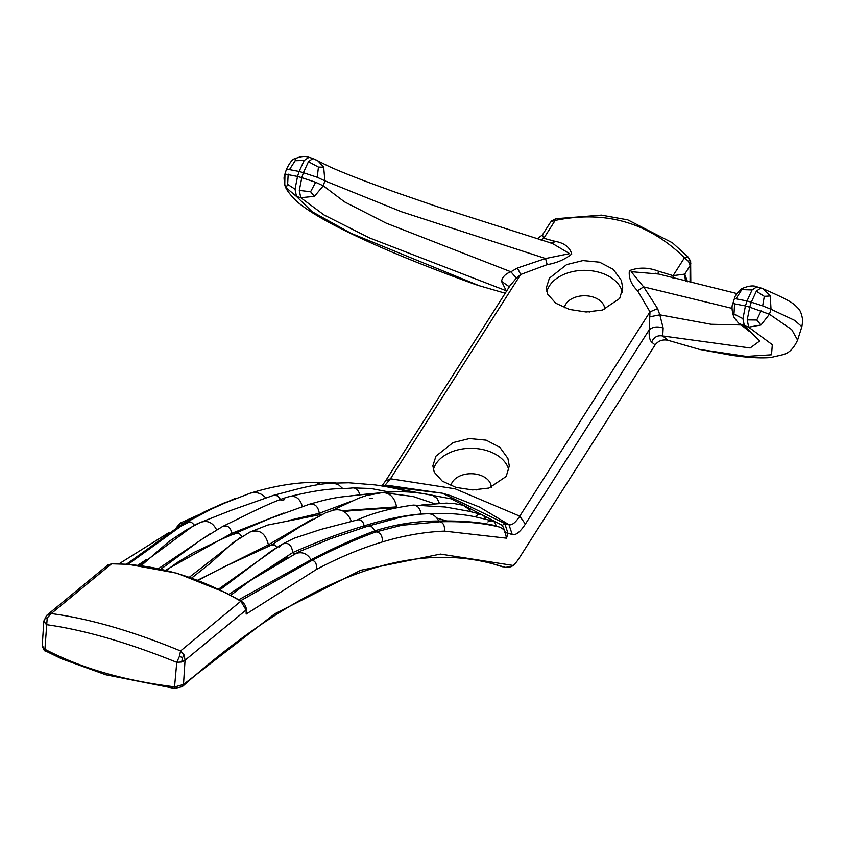 <?xml version="1.0" encoding="UTF-8"?>
<svg xmlns="http://www.w3.org/2000/svg" width="845" height="845" viewBox="0 0 845 845"><rect width="100%" height="100%" fill="white"/><g stroke="black" fill="none" stroke-linecap="round" stroke-linejoin="round"><path stroke-width="1.27" d="M420.916 513.475L422.405 513.908L420.916 513.475M284.966 174.176L284.776 184.379L286.075 187.685L296.489 196.452L312.016 211.63L350.664 233.125L479.199 285.716L505.225 293.236M479.199 285.716L475.196 284.427C421.169 264.95 376.807 246.55 342.109 229.238C329.867 223.143 308.436 211.736 296.415 201.078C288.916 193.579 285.029 188.012 284.776 184.379L284.776 184.379C283.233 174.218 284.659 177.83 284.945 174.028L286.529 169.053L299.119 171.472L304.179 160.465L308.953 157.339M506.694 290.933L369.582 237.941L324.068 214.979L300.757 197.688L314.393 196.346L323.297 185.815L315.65 182.256L301.802 177.682L299.31 190.4L300.757 197.688L296.489 196.452L295.032 189.164L297.535 176.447L284.945 174.028M286.075 187.685L287.638 184.39L295.032 189.164M317.234 177.281L324.881 180.841L323.677 167.183L317.868 160.751L312.935 158.469L308.446 161.701L303.397 172.707L317.234 177.281L318.449 167.088L308.446 161.701M286.55 169.19L286.529 169.053C290.015 162.187 292.866 158.733 295.063 158.68C300.63 156.367 305.161 155.881 308.668 157.233L312.935 158.469L329.444 166.645C344.021 173.236 366.783 182.034 397.731 193.04L437.847 206.877L552.45 243.476L569.562 253.627L545.564 258.517L517.393 268.023L520.7 274.488L516.38 278.153L510.053 285.663M552.398 243.455L550.486 242.906L555.271 241.364L543.789 238.279L555.176 220.418C605.516 210.078 648.622 222.531 684.471 257.799L688.538 261.39L690.09 265.71L690.809 263.334L689.816 259.88L688.538 261.39M540.906 239.948L543.789 238.279M542.427 234.899L543.779 238.279M555.271 241.364C564.28 242.98 569.773 247.205 571.759 254.007C564.956 259.457 556.76 262.996 547.169 264.622L545.564 258.517L401.491 211.746L324.881 180.841L323.297 185.815L344.591 201.902L386.207 223.154L510.908 271.784L516.38 278.153M517.393 268.023L510.908 271.784C505.669 273.653 502.532 276.811 501.497 281.29L509.334 286.804M547.169 264.622L520.7 274.488L390.464 478.777L384.697 485.695M506.493 291.25L501.497 281.29M295.327 158.67L295.18 160.708L289.761 169.148M295.18 160.708L304.179 160.465M318.449 167.088L323.677 167.183M314.393 196.346L310.601 191.731L315.65 182.256M310.601 191.731L299.31 190.4M287.638 184.39L288.177 174.123M551.098 221.675L555.144 220.429L555.756 218.728L551.605 220.967L550.243 222.647L551.605 220.967M685.422 281.227L684.735 274.107L673.085 275.66L673 278.681M401.85 525.252L440.055 521.766C463.535 521.196 483.53 523.013 500.05 527.206L503.578 529.424L504.94 531.283L502.395 525.379L504.718 523.425L508.986 524.692C511.922 525.505 515.513 522.664 519.759 516.158L649.995 311.868L657.621 308.573L643.626 286.867L631.183 271.678L657.991 273.981L658.424 271.192L673.085 275.66L684.471 257.788M687.513 281.765L684.735 274.107L690.09 265.71L690.069 282.431M731.981 308.351L643.626 286.867L637.584 290.764L649.995 311.868L649.203 329.835C648.886 336.183 649.71 340.26 651.664 342.067C653.882 337.102 657.568 335.074 662.734 335.972L750.159 347.971L759.771 340.947L744.392 325.938L742.935 318.66L745.438 305.943L732.847 303.524C731.516 306.26 731.833 310.759 733.798 317.002L734.632 303.397M657.621 308.573L659.818 314.836L649.985 316.78M46.021 651.231L42.25 645.643C43.528 649.625 44.627 651.4 45.556 650.967L61.622 658.804L105.868 674.796L174.545 688.421L182.288 686.679L183.502 684.461L274.815 613.797L360.72 570.269L440.467 554.088L513.253 565.474A44.975 13.098 106.1 0 0 519.242 558.027L655.097 344.929C658.329 340.788 662.575 339.236 667.867 340.26L699.459 349.397L746.367 356.41L771.506 354.794L772.309 344.707L748.67 327.173L761.007 324.998L769.436 314.234L749.716 307.179L747.212 319.896L748.67 327.173L739.945 323.91C739.459 324.3 737.41 321.998 733.798 317.002M741.509 324.976L711.11 324.279L659.818 314.836L663.156 328.029L662.734 335.972L667.867 340.26M663.156 328.029C657.421 326.17 652.773 326.772 649.203 329.835L525.379 524.08C520.182 532.023 515.799 535.498 512.228 534.494L504.729 532.308M513.253 565.474L510.961 566.784L505.363 567.333L495.571 564.576C406.815 539.332 302.521 579.913 182.689 686.32M174.45 688.02L176.763 662.343L181.738 661.994L185.044 660.262L183.502 684.461L174.978 686.879C124.637 680.806 81.278 668.279 44.933 649.287L47.214 617.959L51.249 613.565C89.221 618.603 132.316 631.067 180.555 650.946L240.846 601.207L246.117 609.974L246.17 614.093L246.37 612.171C246.846 607.407 245.039 603.689 240.973 600.996L225.868 592.778L177.08 573.248L128.282 564.302L112.364 563.837M47.214 617.959L45.229 618.096L46.75 615.329L51.249 613.565L111.551 563.826C154.508 563.858 197.614 576.322 240.846 601.207L240.846 601.207M343.492 511.288L392.598 507.813M351.478 521.597C347.717 512.218 341.676 508.415 333.321 510.19L325.547 512.83L300.873 526.234L271.213 545.141L274.414 544.856L276.917 547.349M481.787 514.489L469.112 511.278L445.347 507.011L413.353 505.088C417.705 505.447 420.24 508.415 420.968 514.003C403.561 515.471 384.602 519.432 364.1 525.896C341.919 532.456 318.121 541.36 292.708 552.577C291.747 544.824 288.293 542.004 282.346 544.106L279.04 547.296M485.695 519.105L484.565 516.633L481.703 514.468L478.122 514.605L474.996 516.802M429.714 513.591L420.968 514.119M280.519 499.479L277.709 495.814L273.611 495.318L294.852 489.699C310.2 485.674 322.853 483.488 332.793 483.16L348.731 482.78L375.095 484.914C395.048 487.882 403.086 490.343 404.618 490.755L406.931 492.012M364.755 494.283C389.154 492.181 403.065 489.435 432.439 495.265L437.161 498.487L439.368 503.25M421.095 505.078L446.371 503.102L454.652 503.662L463.166 505.268L469.366 509.588L470.654 511.637M487.914 521.904C492.223 519.707 494.959 521.016 496.121 525.833L496.195 526.224M496.121 525.833C481.365 522.263 462.236 520.657 438.745 521.027C436.136 516.179 432.524 513.739 427.919 513.718L427.887 513.718M512.228 534.494L508.986 524.692L479.537 507.084L450.955 495.761L442.231 493.174L504.718 523.425L507.961 533.237L506.535 538.18L444.417 531.114A2222.603 647.112 106.1 0 0 382.384 541.941A2222.603 647.112 106.1 0 0 316.526 569.382L246.17 614.093M506.535 538.18L504.94 531.283M444.417 531.114C444.892 525.812 443.382 522.696 439.896 521.777L438.745 521.027C416.5 521.027 395.133 524.322 374.652 530.924C355.185 538.202 333.997 547.792 311.097 559.717C306.967 553.095 301.411 551.193 294.419 554.003L292.708 552.577L228.879 594.341M440.055 521.766L401.819 525.263L375.983 531.885L371.916 526.847L367.533 526.277M382.384 541.941C382.584 535.804 380.451 532.456 375.983 531.885C356.474 538.962 335.222 548.437 312.217 560.298L240.561 600.763M298.771 551.806L249.93 580.832L230.717 595.313M181.738 661.994L182.383 657.748L184.199 655.065L185.044 660.262L246.117 609.974M351.953 501.011L319.304 513.285C318.132 506.387 314.826 503.366 309.386 504.243L309.365 504.243C327.48 499.163 329.582 498.92 338.877 497.251L364.818 494.272M367.755 495.149L364.744 494.283M359.685 494.716C358.671 490.269 356.389 487.987 352.861 487.882L370.87 488.494L389.936 492.139M160.92 569.107L200.835 539.913L222.615 526.488C227.421 524.872 230.495 527.143 231.815 533.301L283.846 513M352.861 487.882C340.63 489.498 330.786 486.456 289.339 496.628L289.412 496.606C295.866 495.445 300.165 498.719 302.32 506.451C300.165 498.719 295.866 495.445 289.412 496.606C282.41 498.286 270.453 503.176 253.542 511.299L222.615 526.488M165.599 570.185L231.815 533.301L232.607 534.515M158.543 568.601L210.109 533.765M316.526 569.382C316.928 564.143 315.491 561.122 312.217 560.298L311.097 559.717L238.776 599.749M273.611 495.318L230.938 510.401L199.927 522.654C207.099 519.833 212.665 522.231 216.616 529.847M198.036 580.346L224.031 566.847L271.213 545.141M279.769 545.606L218.517 589.166M197.656 580.198L268.393 544.782L269.576 546.05M191.72 578.001L210.268 563.288L233.03 542.67L249.845 532.107C259.32 528.822 265.499 533.047 268.393 544.782L312.206 519.189M396.58 506.894L342.32 510.707M382.32 492.582L382.627 492.561C389.967 492.836 394.615 497.547 396.537 506.694M363.952 494.431L359.706 494.885M280.846 500.631L284.395 499.659M332.793 483.16L338.19 484.438L342.637 488.442M315.84 482.368L320.582 484.269M369.793 498.349L372.402 498.265M320.741 514.658L319.315 513.285L288.948 520.435M233.822 534.283L236.325 533.047L238.522 533.227L240.402 534.526L241.659 536.723M189.407 577.188L239.832 537.874M321.533 514.499L320.889 514.616M139.816 565.453L194.139 525.189L200.571 522.337M128.049 564.291L185.699 522.664C189.132 520.953 191.942 521.787 194.139 525.189L194.35 525.463M126.486 564.185L183.692 523.066L205.377 511.32L226.312 501.993M176.32 527.702L180.196 523.108L184.96 523.161L186.322 522.337M189.681 521.83L176.499 528.484M119.029 563.826L168.989 532.53M486.139 440.139L499.839 447.322L507.887 458.381L509.303 465.944L506.208 476.464L488.959 488.051L472.651 489.952L456.004 487.417L442.305 481.175L434.267 472.228L432.851 465.87L435.946 456.152L453.173 442.569L469.493 438.544L486.139 440.139M599.601 262.182L613.29 269.354L621.339 280.413L622.754 287.976L619.66 298.496L602.411 310.083L586.113 311.985L569.467 309.45L555.767 303.218L547.718 294.261L546.303 287.913L549.398 278.185L566.636 264.601L582.944 260.577L599.601 262.182M658.424 271.192C648.368 267.305 638.693 267.136 629.388 270.675C628.522 277.868 631.257 284.564 637.584 290.764M433.369 469.767A38.226 25.73 -179.9 0 1 486.139 450.406A38.226 25.73 -179.9 0 1 508.848 470.116M450.966 485.706A20.238 13.615 -179.9 0 1 479.03 474.837A20.238 13.615 -179.9 0 1 491.294 487.322M467.803 489.656A20.238 13.615 -179.9 0 1 476.221 489.942M546.821 291.8A38.226 25.73 -179.9 0 1 549.387 285.916A38.226 25.73 -179.9 0 1 599.591 272.439A38.226 25.73 -179.9 0 1 622.3 292.159M564.418 307.738A20.238 13.615 -179.9 0 1 592.482 296.87A20.238 13.615 -179.9 0 1 604.745 309.354M581.254 311.689A20.238 13.615 -179.9 0 1 589.683 311.974M689.816 259.88L687.957 256.891L684.482 257.788M762.665 305.869L771.02 309.259L770.249 295.972L762.781 288.641L760.849 287.955L756.349 291.187L751.3 302.193L762.665 305.869L764.303 296.341L756.349 291.187M732.847 303.524L734.432 298.549L747.022 300.957L752.082 289.951L756.856 286.835M734.442 314.266L742.935 318.66M761.081 310.844L756.761 320.012L747.212 319.896M734.432 298.549C734.041 296.458 740.621 288.694 742.681 288.293L736.217 298.412M742.301 289.634L752.082 289.951M699.459 349.397L731.443 355.249C747.339 357.593 760.415 358.354 770.672 357.53L784.086 354.414C784.128 353.854 791.374 353.632 797.585 340.123L791.691 329.592L769.436 314.234L771.02 309.259L794.627 320.361L801.863 326.688L802.75 320.857C801.863 314.118 800.12 309.735 797.5 307.717C793.434 303.313 790.075 300.461 762.781 288.641L756.571 286.719C753.444 285.304 748.807 285.832 742.681 288.293M764.303 296.341L770.249 295.972M756.761 320.012L761.007 324.998M46.644 615.435L43.834 621.054L46.422 624.656C84.426 630 127.87 642.559 176.763 662.343L179.499 656.195L182.383 657.748M184.199 655.065L180.555 650.946L179.499 656.195M494.621 564.302L495.571 564.576M555.746 218.728L601.397 215.126L627.803 219.869L672.472 242.811L687.957 256.891M688.337 257.133L690.671 262.267M555.228 241.353L552.186 243.392M45.229 618.096L43.993 622.173M107.78 565.03L111.931 563.731L107.78 565.03L46.739 615.34M493.353 563.953L502.796 566.815M301.802 177.682L297.535 176.447L299.119 171.472L303.397 172.707L301.802 177.682M655.097 344.929L651.664 342.067M502.5 566.731L498.698 565.632M364.818 527.132L364.1 525.896C363.265 521.323 361.016 519.326 357.372 519.918L357.361 519.918C372.434 513.052 391.098 508.109 413.353 505.088C417.705 505.447 420.24 508.415 420.968 514.003M502.395 525.379L451.156 498.825L394.478 488.304M510.095 285.599L385.521 481.006L390.464 478.777L455.128 488.811L519.759 516.158L525.379 524.08M442.231 493.184L381.032 485.79M336.088 482.981L315.872 482.368C295.739 482.315 273.748 485.959 249.909 493.311L250.078 493.258C256.13 491.589 261.38 493.131 265.816 497.874M751.3 302.193L749.716 307.179L745.438 305.943L747.022 300.957L751.3 302.193M493.343 563.942L498.096 565.442M537.145 238.797L542.353 235.005L550.232 222.647M492.751 520.964L476.221 517.034C462.004 513.855 445.769 512.767 427.517 513.739M427.919 513.718C423.884 513.401 403.044 516.02 396.411 518.376L367.659 526.234L330.046 538.93L298.76 551.817M401.966 525.231L399.463 525.696M442.273 493.195L390.094 485.695L380.979 485.79M230.706 595.303L249.93 580.832C256.933 575.308 276.685 563.055 287.173 557.711M199.927 522.654L186.66 529.699L168.873 541.55L141.178 565.632M357.372 519.918L320.973 529.392L294.092 538.233L282.336 544.117L271.034 551.225L219.901 589.821M391.478 508.109L364.596 509.208L343.915 511.531M434.277 503.631L413.036 496.48L382.521 492.572M166.37 570.375L177.027 562.664L193.505 552.662L223.988 538.128L269.904 518.513L309.386 504.243M249.845 532.107L267.728 525.041L322.167 514.225M382.627 492.561L366.614 495.476L358.576 498.244L331.525 510.729M247.522 582.596L248.462 581.909M128.144 564.291L186.375 522.316M185.699 522.664L217.609 505.838L250.078 493.258M180.196 523.108L235.311 498.36M385.521 481.006L382.014 485.759M736.914 293.564L655.445 273.252M797.585 340.123L801.863 326.688M739.945 323.91L749.103 331.251M43.834 621.054L42.25 645.643M690.798 282.61L690.629 261.422M436.833 518.069L446.878 520.974M146.291 559.591L137.904 565.22"/></g></svg>
